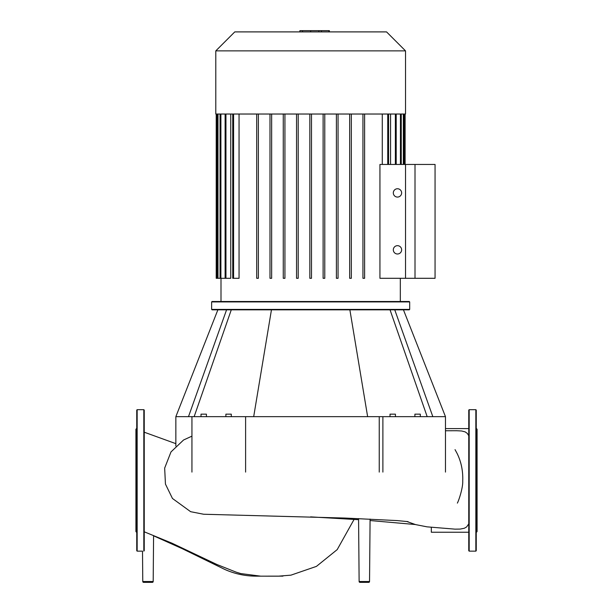 <?xml version="1.0" encoding="UTF-8"?>
<svg xmlns="http://www.w3.org/2000/svg" width="613" height="613" viewBox="0 0 613 613"><rect width="100%" height="100%" fill="white"/><g stroke="black" fill="none" stroke-linecap="round" stroke-linejoin="round"><path stroke-width="0.92" d="M405.522 164.453L435.061 164.453L435.061 278.294L405.522 278.294L405.522 164.453M215.799 50.871L215.799 114.026L405.522 114.026L405.522 50.871L386.55 31.899L234.771 31.899L215.799 50.871L405.522 50.871M221.002 301.504L221.002 278.294M400.32 301.504L400.32 278.294M379.937 278.294L379.937 164.453L415.009 164.453L415.009 278.294L379.937 278.294M382.274 114.026L382.274 164.453M232.748 114.026L232.748 278.294L239.047 278.294L239.047 114.026M216.213 114.026L216.213 278.294L230.756 278.294L230.756 114.026M401.638 192.911A4.161 4.161 0 0 1 397.477 197.072A4.161 4.161 0 0 1 393.316 192.911A4.161 4.161 0 0 1 397.477 188.75A4.161 4.161 0 0 1 401.638 192.911M401.638 249.836A4.161 4.161 0 0 1 397.477 253.997A4.161 4.161 0 0 1 393.316 249.836A4.161 4.161 0 0 1 397.477 245.675A4.161 4.161 0 0 1 401.638 249.836M390.565 114.026L390.565 164.453M258.372 114.026L258.372 278.294L256.709 278.294L256.709 114.026M271.651 114.026L271.651 278.294L269.988 278.294L269.988 114.026M284.93 114.026L284.93 278.294L283.267 278.294L283.267 114.026M298.209 114.026L298.209 278.294L296.546 278.294L296.546 114.026M309.826 114.026L309.826 278.294L311.496 278.294L311.496 114.026M323.112 114.026L323.112 278.294L324.775 278.294L324.775 114.026M336.391 114.026L336.391 278.294L338.054 278.294L338.054 114.026M349.671 114.026L349.671 278.294L351.333 278.294L351.333 114.026M362.95 114.026L362.95 278.294L364.612 278.294L364.612 114.026M299.887 31.899L299.887 30.65L321.434 30.65L321.434 31.899M318.844 30.65L318.844 31.899M321.434 30.65L328.913 30.65L328.913 31.899M328.913 30.65L329.365 30.65L329.365 31.899M142.775 581.522A0.835 0.835 0 0 0 143.603 582.35L152.353 582.35A0.835 0.835 0 0 0 153.189 581.522L142.775 581.522L142.507 551.148L137.159 551.148L137.159 409.683L136.745 410.097L136.745 550.727L137.159 551.148M358.574 518.583L359.126 581.522A0.835 0.835 0 0 0 359.954 582.35A0.835 0.835 0 0 1 359.126 581.522L369.539 581.522A0.835 0.835 0 0 1 368.712 582.35L359.954 582.35M406.695 521.456L415.576 524.598L427.008 526.843L455.068 529.149L460.233 529.073L464.332 528.26L466.646 526.927L468.761 523.839M468.761 435.713L467.282 433.383L465.152 431.881L461.65 430.985L456.631 430.724M468.761 532.237L431.322 532.237L431.322 527.341M409.683 309.412L409.269 309.826L212.052 309.826L211.638 309.412L211.638 301.925L212.052 301.504L409.269 301.504L409.683 301.925L409.683 309.412L211.638 309.412M231.3 416.656L231.3 414.158L225.891 414.158L225.891 416.656M420.311 416.656L420.311 414.158L414.901 414.158L414.901 416.656M395.431 414.158L395.431 416.656L395.431 414.158L390.021 414.158L390.021 416.656M206.42 416.656L206.42 414.158L201.01 414.158L201.01 416.656M211.638 301.925L409.683 301.925M226.572 309.826L188.49 416.656L175.854 416.656L217.876 309.826M231.285 309.826L194.145 416.656M271.452 309.826L253.69 416.656L188.49 416.656M349.87 309.826L367.631 416.656L253.69 416.656M394.749 309.826L432.832 416.656L367.631 416.656M403.446 309.826L445.467 416.656L432.832 416.656M390.037 309.826L427.177 416.656M144.239 550.727L144.239 410.097L143.817 409.683L137.159 409.683M136.745 532.421L135.917 531.594L135.917 429.238L136.745 428.41M475.841 409.683L475.841 551.148L469.183 551.148L468.761 550.727L468.761 410.097L469.183 409.683L475.841 409.683L476.255 410.097L476.255 423.529M475.841 551.148L476.255 550.727L476.255 410.097M476.255 425.92L476.255 428.41L477.083 429.238L477.083 531.594L476.255 532.421M476.255 441.161L476.255 428.41M476.255 501.082L476.255 492.155M476.255 528.598L476.255 521.418M476.255 544.474L476.255 539.693M476.255 480.416L476.255 469.313M476.255 459.75L476.255 441.804M400.427 114.026L400.427 164.453M403.331 114.026L403.331 164.453M404.274 114.026L404.274 164.453M395.37 114.026L395.37 164.453M217.048 114.026L217.048 278.294M217.99 114.026L217.99 278.294M220.895 114.026L220.895 278.294M225.952 114.026L225.952 278.294M233.576 114.026L233.576 278.294M387.745 114.026L387.745 164.453M310.684 30.65L310.684 31.899M302.477 30.65L302.477 31.899M379.24 472.094L379.24 416.656M245.606 472.094L245.606 416.656M382.887 472.094L382.887 416.656M191.938 472.094L191.938 416.656M143.817 551.148L143.817 409.683M469.183 551.148L469.183 409.683M401.262 164.453L401.262 114.026M404.159 164.453L404.159 114.026M405.109 114.026L405.109 164.453M396.205 164.453L396.205 114.026M388.573 164.453L388.573 114.026M225.117 114.026L225.117 278.294M220.059 114.026L220.059 278.294M217.163 114.026L217.163 278.294M153.587 535.532L153.189 581.522M370.083 519.073L369.539 581.522M354.099 519.38L337.204 549.608L316.423 566.389L290.945 575.155L278.294 576.174L256.096 576.151C245.077 576.113 234.564 573.837 224.565 569.331L182.245 548.673L153.587 535.823M310.622 516.874L358.582 519.694M370.076 520.537L415.346 524.529M144.239 432.203L175.854 443.659M144.239 531.8L172.123 543.256L216.841 564.473L236.043 572.105L240.756 573.569L260.632 576.151L282.93 576.143M456.777 430.724L445.467 430.763M191.486 436.356L183.578 439.988L170.996 451.919L164.659 468.11L165.449 484.086L172.46 498.469L190.635 511.694L203.639 514.246L344.805 518.046L397.117 520.583L408.028 521.64M457.367 503.104C458.785 500.622 463.091 487.626 462.731 481.013C463.106 471.09 461.244 461.926 457.145 453.52L455.045 449.635M468.761 428.594L445.467 428.594M175.854 446.019L175.854 416.656M445.467 472.094L445.467 416.656"/></g></svg>
